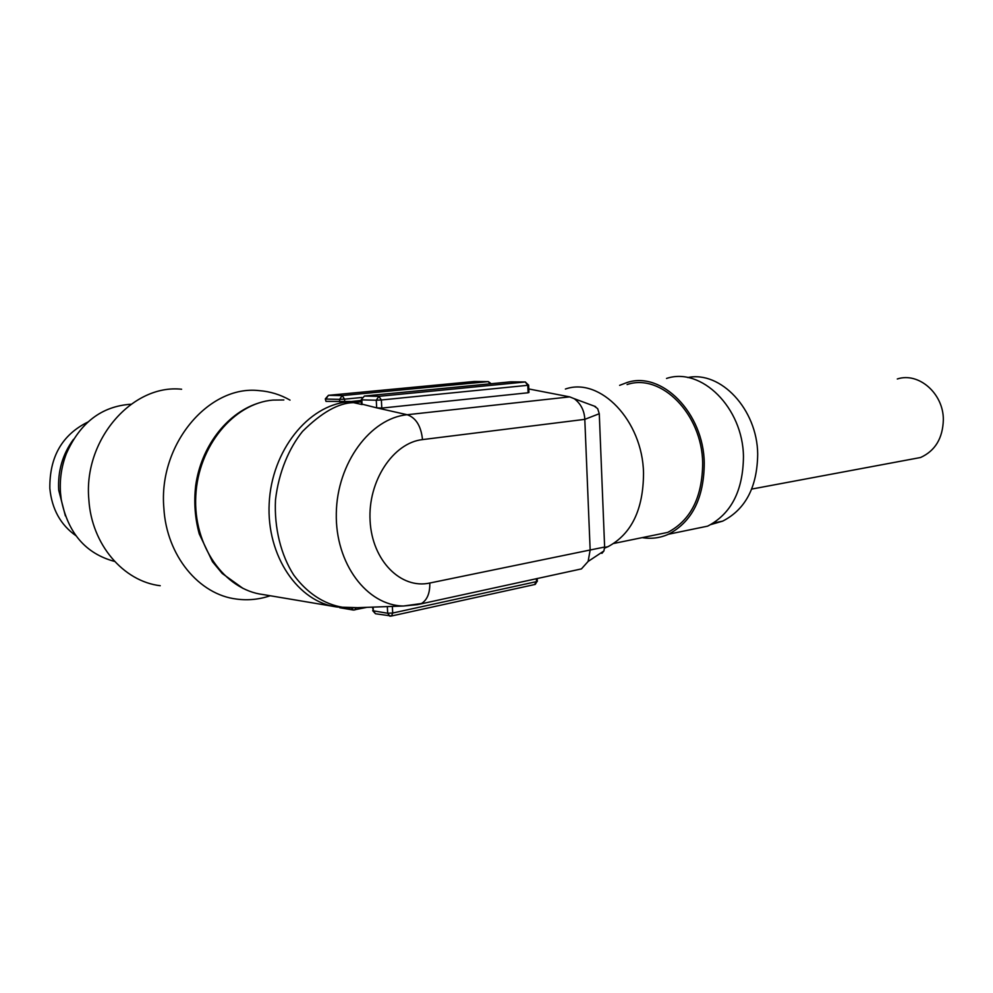 <?xml version="1.0" encoding="UTF-8"?>
<svg xmlns="http://www.w3.org/2000/svg" width="993" height="993" viewBox="0 0 993 993"><rect width="100%" height="100%" fill="white"/><g stroke="black" fill="none" stroke-linecap="round" stroke-linejoin="round"><path stroke-width="1.49" d="M350.306 401.482L326.002 401.383L325.319 399.037M361.266 400.452L347.811 401.917L353.483 402.624L361.34 401.83M604.613 548.099L607.977 546.696C631.523 534.035 643.365 509.496 643.526 473.102C642.645 420.511 599.995 376.757 565.389 389.045M416.427 604.762L403.419 606.015L421.454 603.533C427.226 599.933 430.006 593.106 429.808 583.028L590.152 549.998L588.129 561.43L581.439 568.902L577.417 569.771M528.934 392.309L528.115 392.769L527.779 385.309L381.362 399.98L381.796 408.086L376.682 407.85L361.452 404.002M594.025 405.988L597.649 408.619L599.275 413.733L604.625 547.031L603.918 550.954L601.895 553.386M528.785 388.958L569.684 396.877L574.264 398.702C580.868 403.766 584.38 410.655 584.803 419.356L590.152 549.998L604.625 547.044M381.796 408.086L528.115 392.769M429.808 583.028C400.973 589.47 372.077 560.722 370.104 520.903C367.695 481.158 393.203 442.741 422.509 439.601L584.79 419.356L599.275 413.721M648.652 536.307L667.73 532.397C690.718 520.357 702.374 497.245 702.672 463.061C702.063 413.758 660.866 372.859 627.079 384.564M619.62 385.358L626.806 382.603C661.425 370.662 703.652 412.591 704.273 463.148C703.963 498.163 692.034 521.846 668.512 534.222C660.06 537.995 651.284 539.137 642.223 537.623M688.037 530.188L707.624 526.153C731.096 513.989 743.037 490.84 743.459 456.73C742.987 407.478 701.095 366.727 666.526 378.445M710.789 524.589L722.668 521.139C745.582 509.372 757.249 487.017 757.696 454.062C757.237 409.153 720.595 370.6 687.739 377.551M65.389 515.913L58.711 490.232C57.631 471.191 62.559 454.235 73.482 439.34M87.843 422.062C62.137 434.785 49.464 456.904 49.836 488.432C51.872 509.086 60.548 524.825 75.853 535.637M909.253 459.635L920.548 457.512C935.207 450.834 942.804 438.236 943.35 419.729C943.524 393.402 918.525 371.854 897.3 378.991M270.208 595.75C259.223 599.474 248.064 600.579 236.719 599.089C199.121 594.77 166.514 555.782 163.857 508.056C158.185 444.256 208.977 384.837 258.987 390.609C269.984 391.428 280.336 394.593 290.018 400.117M160.233 585.721C123.405 581.377 91.53 544.499 88.849 499.616C83.189 439.638 132.565 383.819 181.62 389.244M114.617 561.43C85.733 553.709 67.934 533.042 61.231 499.429L60.499 492.826C59.58 479.334 61.529 466.3 66.332 453.714C80.061 422.708 101.634 406.211 131.039 404.225M283.849 399.968L272.951 400.08C233.914 403.257 198.066 446.13 195.782 495.991C193.089 545.852 224.592 589.941 263.207 594.571L333.139 606.338M357.666 607.666L337.483 607.058C298.334 602.466 266.347 556.08 269.19 503.364C271.623 450.636 308.227 405.281 347.811 401.917M339.73 401.718L339.606 399.372L325.865 399.062L328.435 395.326L325.307 398.901L326.002 401.383M349.66 607.952C332.99 607.356 311.405 599.027 293.655 574.897C281.131 555.335 274.068 528.251 275.495 499.926C278.698 471.948 289.211 447.88 302.555 431.396C321.558 412.517 338.539 402.922 353.483 402.624L362.085 404.561L361.837 399.881L376.273 400.216L376.682 407.85L407.18 414.726C370.488 418.177 336.999 463.011 336.304 513.331C335.187 563.664 366.963 605.531 403.419 606.015L349.66 607.952M490.319 383.819L488.122 381.622L342.175 395.599L328.435 395.326L473.847 381.523M361.924 397.461L344.559 399.161L344.695 401.557M392.347 606.413L392.707 613.029L536.493 581.637L534.495 584.579M387.332 606.599L387.68 613.24L392.707 613.029L391.515 615.995L389.864 616.181L387.68 613.24L373.318 610.844L375.491 613.761L391.515 615.995L535.252 584.405L537.3 581.029M356.053 607.803L354.923 609.876L353.359 610.037L351.311 607.977M581.439 568.902L417.01 604.749M537.188 578.485L537.325 581.364L536.493 581.637L536.369 578.658M344.559 399.161L339.606 399.372L342.175 395.599L344.559 399.161M491.187 383.732L488.395 381.622L474.505 381.498M372.512 607.133L373.318 610.844L373.107 607.108M422.509 439.601C421.082 426.071 415.968 417.78 407.18 414.726L569.684 396.877M361.216 399.707L364.419 396.046L378.867 396.344L376.273 400.216L381.362 399.98L378.867 396.344L525.309 381.97L510.675 381.833L364.419 396.046L361.216 399.707M528.946 392.508L528.624 385.197L525.309 381.97L527.779 385.309L528.624 385.085M510.34 381.871L511.035 381.846M256.939 403.592C226.119 414.131 201.045 447.073 195.695 485.565C193.784 502.197 194.976 518.321 199.258 533.936L212.465 561.69L222.221 573.47L243.198 588.539M607.977 546.696L604.625 547.391M339.68 607.728L353.359 610.037L366.938 607.331M488.196 381.622L474.431 381.486M372.698 610.683L375.491 613.761M603.93 550.954L588.141 561.43M595.601 406.609L574.264 398.702M667.73 532.397L613.823 543.444M361.464 404.089L361.229 399.844M525.384 381.97L510.961 381.833M707.624 526.153L668.512 534.222M722.668 521.139L713.458 523.026M920.548 457.512L751.713 489.077"/></g></svg>
